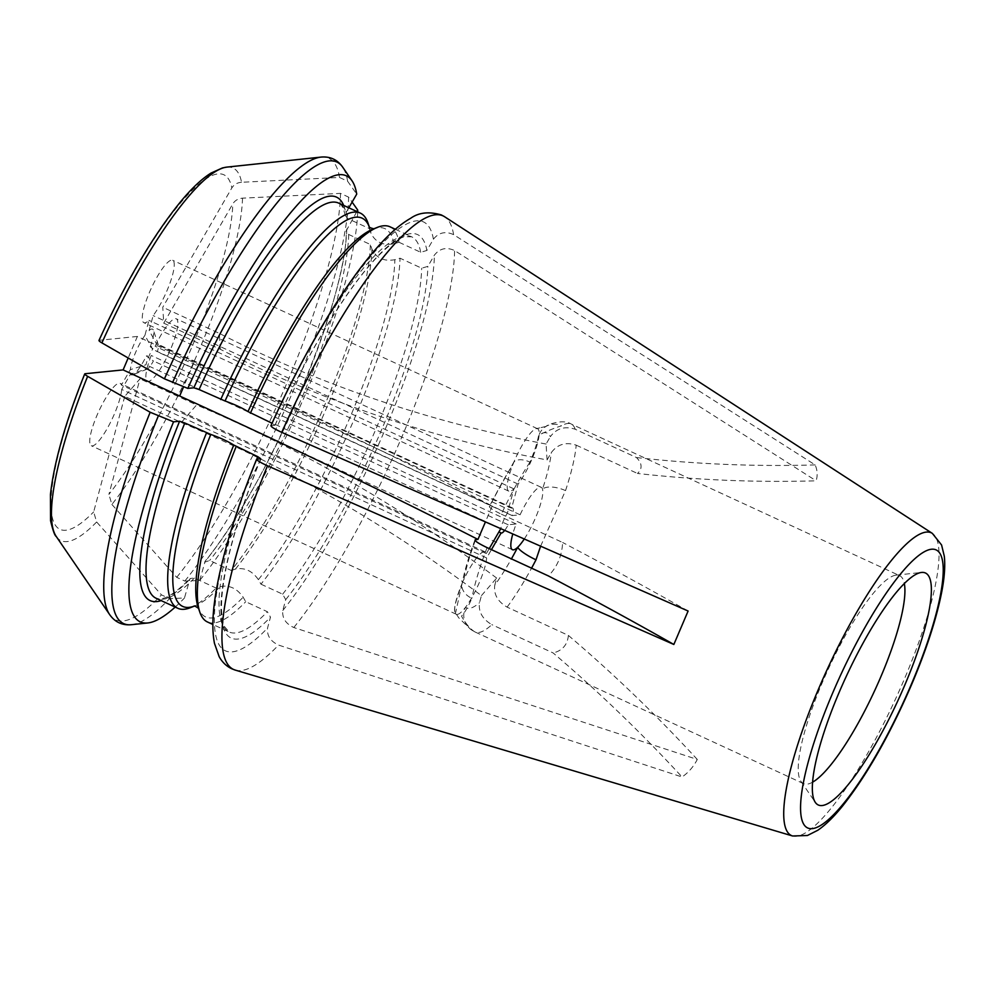 <?xml version="1.0" encoding="UTF-8"?>
<svg xmlns="http://www.w3.org/2000/svg" width="994" height="994" viewBox="0 0 994 994"><rect width="100%" height="100%" fill="white"/><g stroke="black" fill="none" stroke-linecap="round" stroke-linejoin="round"><path stroke-width="0.75" stroke-dasharray="4.97 3.73" d="M226.794 167.116A205.224 45.811 -65.2 0 1 241.542 182.262L339.513 177.466L347.614 181.219L356.722 194.128M348.819 207.783L345.788 213.027L345.378 215.586L347.701 218.581L369.37 228.583A217.649 48.594 114.8 0 0 367.966 223.004M241.542 182.262C237.231 182.635 233.988 184.524 231.85 187.916A195.296 43.599 114.8 0 0 99.375 340.283L98.99 340.47M369.37 228.583L370.961 233.205C375.421 242.238 383.063 245.767 393.897 243.791L399.029 242.287A217.649 48.594 114.8 0 0 389.946 226.781M399.029 242.287L420.698 252.29L426.886 250.463L433.409 239.219C438.752 232.484 445.486 230.956 453.612 234.646L815.155 464.906C817.428 470.15 817.764 475.455 816.136 480.81A1145.51 1031.61 176.5 0 1 637.465 473.455C642.584 468.758 642.248 463.452 636.483 457.551L575.203 429.246C564.828 425.867 556.541 428.352 550.328 436.701A96.219 21.483 114.8 0 0 539.146 434.701A18.327 16.973 59 0 1 545.93 426.476A18.327 16.973 59 0 1 561.511 425.842C555.286 427.668 547.669 430.762 538.686 435.136C537.22 442.902 534.312 451.897 529.964 462.123A18.327 9.778 -146.9 0 0 513.513 462.657A18.327 9.778 -146.9 0 0 512.655 465.18A34.368 7.666 114.8 0 0 508.791 491.16A34.368 7.666 114.8 0 0 513.91 488.874L507.375 513.152A13.742 3.069 114.8 0 0 500.827 528.584L500.79 528.659M420.698 252.29A217.649 48.594 114.8 0 0 411.615 236.783A217.649 48.594 114.8 0 0 272.058 423.245L274.94 425.233L270.927 425.83M275.077 425.146L274.94 425.233A222.234 49.613 114.8 0 1 426.886 250.463M540.612 546.178L565.524 490.626A114.546 25.571 114.8 0 0 576.185 445.15C565.81 441.771 557.522 444.256 551.31 452.605L547.073 459.936A1145.51 1031.61 176.5 0 1 220.308 349.279L163.749 323.162L162.755 307.258L231.85 187.916M163.749 323.162L232.832 203.832C234.982 200.428 238.212 198.539 242.524 198.166L340.495 193.37L348.596 197.123L352.112 202.093M489.234 548.613L486.364 553.571A34.368 7.666 114.8 0 0 485.109 551.856A34.368 7.666 114.8 0 0 463.85 579.601A18.327 13.307 10.8 0 0 462.061 583.664A18.327 13.307 10.8 0 0 471.864 598.338C468.323 606.514 464.869 612.453 461.514 616.143C465.614 623.412 469.752 628.444 473.902 631.252A114.546 25.571 114.8 0 0 475.107 631.998A114.546 25.571 114.8 0 0 491.856 624.654C482.413 619.088 478.3 611.77 479.518 602.699L481.431 595.605A1145.51 885.865 -139 0 0 181.306 422.5L124.747 396.382L139.992 378.851L108.905 494.366A195.296 43.599 114.8 0 0 232.832 203.832M124.747 396.382L93.66 511.898L96.642 521.987L161.463 594.872L169.576 598.624L184.462 598.003L190.09 578.508L194.389 578.023L216.058 588.026L220.221 586.609C229.303 584.807 236.945 588.336 243.157 597.208L245.717 601.718L267.386 611.72L270.48 617.162L267.548 628.059C266.802 635.626 270.467 641.292 278.544 645.069L682.046 776.985A1145.51 885.865 -139 0 0 553.136 652.959L491.856 624.654M529.964 462.123A114.546 25.571 114.8 0 0 501.349 514.184C492.005 509.673 488.178 507.015 489.893 506.219L492.216 505.983A1145.51 145.745 23.1 0 0 193.942 362.574L137.371 336.457L128.189 357.989M137.371 336.457L99.375 340.283M121.678 389.437A34.368 7.666 -65.2 0 1 108.619 425.966A34.368 7.666 -65.2 0 1 91.336 445.747A34.368 7.666 -65.2 0 1 98.779 411.33A34.368 7.666 -65.2 0 1 120.15 383.349A34.368 7.666 -65.2 0 1 121.405 385.063L130.338 369.644L146.006 364.761A13.742 3.069 -65.2 0 1 152.567 349.329L144.925 335.363L148.963 320.366A34.368 7.666 -65.2 0 1 143.844 322.665A34.368 7.666 -65.2 0 1 151.287 288.248A34.368 7.666 -65.2 0 1 172.658 260.254A34.368 7.666 -65.2 0 1 170.247 282.333A34.368 7.666 -65.2 0 1 153.138 315.595L149.137 330.468L156.791 344.371A13.742 3.069 -65.2 0 1 157.847 344.21A13.742 3.069 -65.2 0 1 158.332 344.831A13.742 3.069 -65.2 0 1 157.325 351.752L150.231 346.769L155.139 346.272A34.368 7.666 -65.2 0 1 176.273 318.801A34.368 7.666 -65.2 0 1 168.831 353.218A34.368 7.666 -65.2 0 1 147.46 381.199A34.368 7.666 -65.2 0 1 151.212 355.467L146.304 355.964L153.399 360.959A13.742 3.069 -65.2 0 1 147.124 369.122A13.742 3.069 -65.2 0 1 146.329 369.159A13.742 3.069 -65.2 0 1 146.28 369.134L130.612 374.017L121.678 389.437L486.638 557.945L491.446 549.645M130.612 374.017A25.198 5.629 114.8 0 0 132.836 374.813A25.198 5.629 114.8 0 0 146.304 355.964M150.231 346.769A25.198 5.629 114.8 0 0 153.411 330.269A25.198 5.629 114.8 0 0 149.137 330.468M144.925 335.363A25.198 5.629 114.8 0 0 130.338 369.644M242.524 198.166A205.224 45.811 -65.2 0 1 111.887 504.443L108.905 494.366M111.887 504.443L176.721 577.34L184.822 581.08L199.707 580.471A245.68 54.844 114.8 0 0 357.666 211.871M356.858 211.498L346.285 230.757L348.695 234.485L370.352 244.499L371.942 249.109C376.403 258.142 384.044 261.671 394.879 259.695L400.01 258.192L421.68 268.194L427.867 266.367L434.39 255.123C439.746 248.388 446.48 246.86 454.593 250.55L816.136 480.81M199.707 580.471L205.162 561.163C267.871 485.979 347.589 298.312 346.247 230.745M346.769 228.931A222.234 49.613 -65.2 0 1 204.627 562.182L209.647 560.479L231.304 570.481A217.649 48.594 114.8 0 0 370.352 244.499M231.304 570.481L235.466 569.077C244.549 567.276 252.19 570.804 258.403 579.664L260.962 584.174A217.649 48.594 114.8 0 0 400.01 258.192M260.962 584.174L282.631 594.176L285.725 599.63L282.793 610.515C282.048 618.082 285.713 623.747 293.802 627.525L697.291 759.453C693.514 766.747 688.432 772.599 682.046 776.985M175.192 607.073A245.68 54.844 114.8 0 0 184.462 598.003M207.473 621.983A217.649 48.594 114.8 0 0 245.717 601.718M190.339 607.707A217.649 48.594 114.8 0 0 216.058 588.026M475.269 540.612A96.219 21.483 114.8 0 0 463.85 579.601A34.368 7.666 114.8 0 0 462.16 583.366A34.368 7.666 114.8 0 0 456.296 614.255A34.368 7.666 114.8 0 0 465.552 607.235A34.368 7.666 114.8 0 0 486.638 557.945M486.364 553.571L121.405 385.063M492.216 505.983L485.432 521.912M481.431 595.605L496.677 578.073L494.776 585.155A96.219 21.483 114.8 0 0 511.425 558.864M504.691 530.386A13.742 3.069 114.8 0 0 508.22 524.782L516.172 523.975A34.368 7.666 114.8 0 0 512.805 533.952M697.291 759.453A1145.51 885.865 -139 0 0 568.382 635.414L507.102 607.123C497.659 601.556 493.546 594.238 494.776 585.155M501.349 514.184L562.641 542.488C561.97 555.795 557.224 566.94 548.377 575.924M812.62 782.154A114.546 25.571 -65.2 0 1 803.562 783.657A114.546 25.571 -65.2 0 1 800.915 781.321A114.546 25.571 -65.2 0 1 829.804 665.843A114.546 25.571 -65.2 0 1 896.116 575.141A114.546 25.571 -65.2 0 1 899.607 575.65A114.546 25.571 -65.2 0 1 904.329 583.515M568.382 635.414C567.487 644.82 562.405 650.66 553.136 652.959M576.185 445.15L637.465 473.455M547.073 459.936L546.079 444.032L550.328 436.701M524.285 538.996A34.368 7.666 114.8 0 0 542.513 489.11A34.368 7.666 114.8 0 0 541.233 487.308A34.368 7.666 114.8 0 0 520.098 514.78L512.134 515.575A13.742 3.069 114.8 0 0 512.668 508.033A13.742 3.069 114.8 0 0 511.612 508.195L518.098 484.103A34.368 7.666 114.8 0 0 539.146 434.701A34.368 7.666 114.8 0 0 537.605 428.762A34.368 7.666 114.8 0 0 536.139 428.687A34.368 7.666 114.8 0 0 514.184 461.402A34.368 7.666 114.8 0 0 512.655 465.18A96.219 21.483 114.8 0 0 489.893 506.219L489.284 506.542M516.172 523.975L151.212 355.467M520.098 514.78L155.139 346.272M518.098 484.103L153.138 315.595M513.91 488.874L148.963 320.366M565.524 490.626A18.327 8.064 18.3 0 0 542.513 489.11A96.219 21.483 114.8 0 0 551.31 452.605M473.902 631.252A18.327 17.842 128.7 0 1 470.311 629.028L470.311 629.028A18.327 17.842 128.7 0 1 465.552 607.235A96.219 21.483 114.8 0 0 479.518 602.699M498.889 531.939L501.15 532.983M508.22 524.782L153.399 360.959M507.375 513.152L152.567 349.329M500.827 528.584L146.006 364.761M511.612 508.195L156.791 344.371M512.134 515.575L157.325 351.752M193.942 362.574L183.617 386.79M688.109 611.024A1145.51 145.745 23.1 0 0 562.641 542.488M181.306 422.5L196.563 404.968L139.992 378.851M496.677 578.073A1145.51 885.865 -139 0 0 196.563 404.968M220.308 349.279L219.326 333.375L162.755 307.258M815.155 464.906A1145.51 1031.61 176.5 0 1 636.483 457.551M546.079 444.032A1145.51 1031.61 176.5 0 1 219.326 333.375M339.513 177.466A254.228 56.757 114.8 0 0 320.95 157.102M347.614 181.219A254.228 56.757 114.8 0 0 342.681 167.129M343.663 205.41A222.234 49.613 -65.2 0 1 345.788 213.027M345.328 215.636C341.762 201.533 338.817 203.981 338.619 203.087A217.649 48.594 -65.2 0 1 347.701 218.581M370.961 233.205A213.847 47.737 114.8 0 0 369.594 227.825A213.847 47.737 114.8 0 0 369.209 226.756M393.897 243.791A213.847 47.737 114.8 0 0 372.688 229.254L373.694 228.844M433.409 239.219A236.199 52.732 114.8 0 0 271.35 425.594M453.612 234.646A249.817 55.776 114.8 0 0 444.579 216.717M85.111 373.732A195.296 43.599 114.8 0 0 93.66 511.898M176.721 577.34A254.228 56.757 114.8 0 0 340.495 193.37M184.822 581.08A254.228 56.757 114.8 0 0 348.596 197.123M348.695 234.485A217.649 48.594 -65.2 0 1 209.647 560.479M235.466 569.077A213.847 47.737 114.8 0 0 371.942 249.109M258.403 579.664A213.847 47.737 114.8 0 0 394.879 259.695M282.631 594.176A217.649 48.594 114.8 0 0 421.68 268.194M285.725 599.63A222.234 49.613 114.8 0 0 427.867 266.367M282.793 610.515A236.199 52.732 114.8 0 0 434.39 255.123M293.802 627.525A249.817 55.776 114.8 0 0 454.519 253.594A249.817 55.776 114.8 0 0 454.593 250.55M792.616 835.991A166.743 37.225 114.8 0 0 904.018 679.896A166.743 37.225 114.8 0 0 938.97 557.994A166.743 37.225 114.8 0 0 932.335 533.38M235.255 670.093A249.817 55.776 114.8 0 0 278.544 645.069M257.086 459.029A236.199 52.732 114.8 0 0 267.548 628.059M260.676 458.669A222.234 49.613 114.8 0 0 270.48 617.162M96.642 521.987A205.224 45.811 -65.2 0 1 56.248 536.487M109.688 614.652A254.228 56.757 114.8 0 0 161.463 594.872M131.419 624.692A254.228 56.757 114.8 0 0 169.576 598.624M189.382 579.726A222.234 49.613 -65.2 0 1 161.19 600.612M256.825 459.091A217.649 48.594 114.8 0 0 229.142 631.985A217.649 48.594 114.8 0 0 267.386 611.72M198.514 608.266L198.154 607.235A213.847 47.737 114.8 0 0 243.157 597.208M194.004 606.216A213.847 47.737 114.8 0 0 195.072 605.818A213.847 47.737 114.8 0 0 220.221 586.609M194.389 578.023A217.649 48.594 -65.2 0 1 156.145 598.289L159.288 598.935L163.178 598.326C169.502 596.798 178.473 590.175 190.09 578.458M487.085 547.632A114.546 25.571 114.8 0 0 471.864 598.338M507.102 607.123A114.546 25.571 114.8 0 0 531.566 568.158M575.203 429.246A114.546 25.571 114.8 0 0 571.14 423.991A114.546 25.571 114.8 0 0 561.511 425.842M395.339 229.266L411.615 236.783L404.608 236.734C398.805 238.125 390.654 243.915 380.13 254.104C349.9 283.7 307.469 352.497 275.089 425.183M158.332 344.831L153.411 330.269M260.85 458.569C237.839 516.271 224.843 562.517 221.861 597.332C221.003 611.583 221.886 621.349 224.52 626.618L229.142 631.985L212.878 624.481M147.124 369.122L132.836 374.813M485.109 551.856L120.15 383.349M456.296 614.255L91.336 445.747M803.562 783.657L475.107 631.998L470.311 629.028L458.42 617.485C455.65 610.9 449.748 616.876 462.061 583.664L462.67 580.595C465.254 568.406 469.354 554.876 474.958 539.978M545.93 426.476L536.151 428.675L545.93 426.476C546.837 424.985 562.48 418.573 571.14 423.991L899.607 575.65M541.233 487.308L176.273 318.801M512.419 549.707L147.46 381.199M537.605 428.762L172.658 260.254M508.791 491.16L143.844 322.665M800.915 781.321L815.341 802.419M896.116 575.141L921.525 572.445M514.171 461.402L489.234 506.505M462.061 583.664L455.451 613.422M512.668 508.033L157.847 344.21"/><path stroke-width="1.49" d="M99.375 340.283C98.431 340.47 99.276 341.34 101.897 342.88L164.432 378.826L187.816 388.393L193.842 387.784L199.073 389.536L225.066 400.992C234.447 404.359 242.101 407.888 248.003 411.591L271.996 423.208M348.819 207.783L356.722 194.128A245.68 54.844 114.8 0 0 352 180.759A245.68 54.844 114.8 0 0 187.816 388.393M369.246 226.794L367.966 223.004A217.649 48.594 114.8 0 0 360.288 213.089A217.649 48.594 114.8 0 0 220.73 399.538M395.339 229.266L389.946 226.781A217.649 48.594 114.8 0 0 377.409 227.365A217.649 48.594 114.8 0 0 250.389 413.231M271.35 425.594C270.244 426.376 273.698 428.625 281.724 432.34L688.109 611.024L673.845 644.472L267.461 465.788A249.817 55.776 114.8 0 0 235.255 670.093L231.888 668.825C226.458 666.266 222.209 662.203 219.152 656.636L214.48 643.404C212.231 631.948 212.343 617.535 214.779 600.165C216.617 586.795 219.674 571.898 223.961 555.484C231.701 525.95 242.586 493.881 256.601 459.265M128.189 357.989L123.107 369.905L85.111 373.732C84.167 373.906 85.012 374.775 87.634 376.328L150.169 412.262L173.552 421.829A245.68 54.844 114.8 0 0 147.833 622.952A245.68 54.844 114.8 0 0 175.192 607.073M352.112 202.093L357.703 210.032L356.858 211.498M357.666 211.871A245.68 54.844 114.8 0 0 357.703 210.032M173.552 421.829L179.579 421.232L184.809 422.984L210.803 434.44C220.183 437.795 227.837 441.324 233.739 445.026L257.794 456.681L260.676 458.669L256.663 459.29M257.086 459.029C255.98 459.812 259.434 462.073 267.461 465.788M236.125 446.679A217.649 48.594 114.8 0 0 199.794 612.068A217.649 48.594 114.8 0 0 207.473 621.983L212.878 624.481M206.466 432.986A217.649 48.594 114.8 0 0 177.814 608.291A217.649 48.594 114.8 0 0 190.339 607.707L194.066 606.216M904.528 685.723A127.779 28.528 -65.2 0 1 815.341 802.419A127.779 28.528 -65.2 0 1 845.956 677.051A127.779 28.528 -65.2 0 1 921.525 572.445A127.779 28.528 -65.2 0 1 904.528 685.723M485.432 521.912L477.952 539.419L475.629 539.655A96.219 21.483 114.8 0 0 475.269 540.612M500.79 528.659L489.234 548.613M673.845 644.472A1145.51 145.745 23.1 0 0 548.377 575.924L487.085 547.632C477.741 543.122 473.914 540.463 475.629 539.655L475.02 540.003M512.805 533.952A34.368 7.666 114.8 0 0 512.419 549.707A34.368 7.666 114.8 0 0 517.725 547.234A34.368 7.666 114.8 0 0 524.285 538.996M491.446 549.645L501.1 532.97A13.742 3.069 114.8 0 0 501.15 532.983A13.742 3.069 114.8 0 0 504.691 530.386M540.612 546.178L536.002 559.808A18.327 3.665 27.5 0 1 517.725 547.234A96.219 21.483 114.8 0 1 511.425 558.864M904.329 583.515A114.546 25.571 -65.2 0 1 880.87 676.703A114.546 25.571 -65.2 0 1 812.62 782.154M501.1 532.97L498.889 531.939M183.617 386.79L179.678 396.022L123.107 369.905M477.952 539.419A1145.51 145.745 23.1 0 0 179.678 396.022M101.897 342.88A205.224 45.811 -65.2 0 1 226.794 167.116L320.95 157.102A254.228 56.757 114.8 0 0 164.432 378.826M320.95 157.102C330.12 156.257 337.376 159.612 342.681 167.129A254.228 56.757 114.8 0 0 172.546 382.566M193.842 387.784A222.234 49.613 -65.2 0 1 343.663 205.41M199.073 389.536A217.649 48.594 -65.2 0 1 338.619 203.087L360.288 213.089M369.209 226.756A213.847 47.737 114.8 0 0 225.066 400.992M377.409 227.365L372.688 229.254A213.847 47.737 114.8 0 0 248.003 411.591M270.877 425.817C295.342 371.445 321.261 324.317 348.658 284.408C359.107 269.324 369.122 256.44 378.726 245.754C390.07 233.081 400.706 223.923 410.646 218.295C418.785 212.455 429.048 211.337 441.411 214.965L444.579 216.717A249.817 55.776 114.8 0 0 281.724 432.34M444.579 216.717L932.335 533.38A166.743 37.225 114.8 0 0 818.758 688.469A166.743 37.225 114.8 0 0 792.616 835.991L235.255 670.093M84.689 373.968C65.38 422.413 53.962 462.632 50.433 494.627L50.557 520.707C52.906 530.485 54.794 535.754 56.248 536.487A205.224 45.811 -65.2 0 1 87.634 376.328M150.169 412.262A254.228 56.757 114.8 0 0 109.688 614.652C115.006 622.182 122.25 625.524 131.419 624.692A254.228 56.757 114.8 0 1 158.282 416.014M161.19 600.612A222.234 49.613 -65.2 0 1 179.579 421.232M257.794 456.681A217.649 48.594 114.8 0 0 256.825 459.091M233.739 445.026A213.847 47.737 114.8 0 0 198.154 607.235L199.794 612.068M210.803 434.44A213.847 47.737 114.8 0 0 194.004 606.216M177.814 608.291L156.145 598.289A217.649 48.594 -65.2 0 1 184.809 422.984M911.013 685.077A153.126 34.181 -65.2 0 1 800.679 811.974A153.126 34.181 -65.2 0 1 903.894 569.997A153.126 34.181 -65.2 0 1 911.013 685.077M531.566 568.158A114.546 25.571 114.8 0 0 536.002 559.808M352 180.759L342.681 167.129M226.794 167.116L222.482 167.924L211.088 173.031C201.745 178.858 191.581 188.438 180.585 201.745C152.765 236.038 125.567 282.271 98.99 340.42M373.993 228.831C370.625 228.048 368.973 227.291 369.06 226.557M56.248 536.487L109.688 614.652M147.833 622.952L131.419 624.692M198.701 608.514C195.917 606.452 194.265 605.681 193.755 606.228M792.616 835.991L807.439 835.494L817.751 830.288C825.592 824.945 833.954 816.757 842.825 805.712C867.004 775.009 889.891 734.728 911.486 684.854C926.532 649.405 936.659 618.193 941.865 591.231C944.511 577.315 945.319 565.636 944.3 556.205L941.579 544.985L932.335 533.38"/></g></svg>
